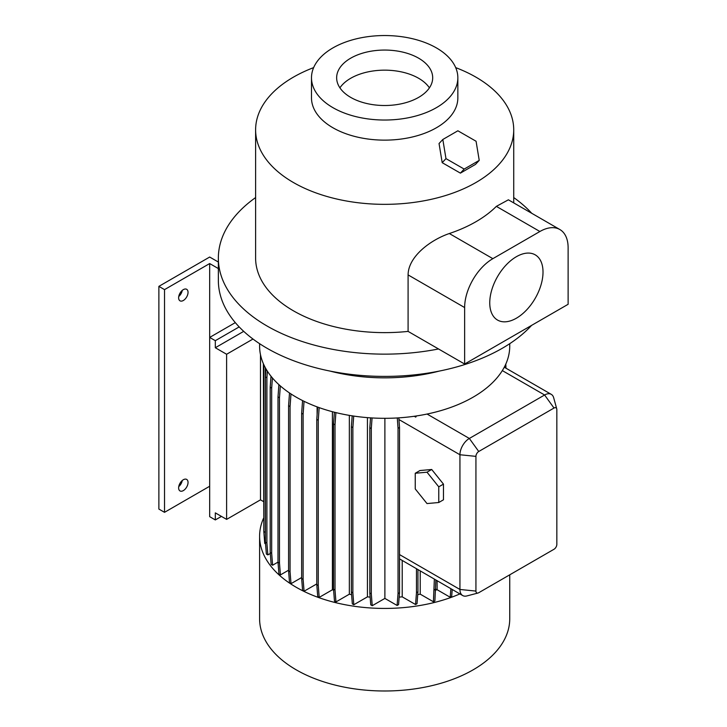 <?xml version="1.0" encoding="UTF-8"?>
<svg xmlns="http://www.w3.org/2000/svg" width="727" height="727" viewBox="0 0 727 727"><rect width="100%" height="100%" fill="white"/><g stroke="black" fill="none" stroke-linecap="round" stroke-linejoin="round"><path stroke-width="1.09" d="M415.244 488.935L427.003 503.566L438.763 502.511L443.47 499.794L443.47 484.118L431.711 469.488L419.952 470.542L415.244 473.259L415.244 488.935L427.003 503.566L438.763 502.511L438.763 486.836L443.47 484.118L431.711 469.488L419.952 470.542L415.244 473.259L415.244 488.935M427.003 472.205L431.711 469.488L427.003 472.205L415.244 473.259L427.003 472.205L438.763 486.836L443.47 484.118L443.47 499.794L438.763 502.511L438.763 486.836L427.003 472.205M453.73 169.3L446.951 165.402M178.751 296.48A6.652 3.844 120 0 0 182.277 290.382M183.34 300.487A6.652 3.844 120 0 0 187.684 294.626A6.652 3.844 120 0 0 186.666 289.301A6.652 3.844 120 0 0 183.34 289.628A6.652 3.844 120 0 0 178.987 295.489A6.652 3.844 120 0 0 180.005 300.824A6.652 3.844 120 0 0 183.34 300.487M178.751 486.59A6.652 3.844 120 0 0 182.277 480.492M183.34 490.598A6.652 3.844 120 0 0 187.684 484.736A6.652 3.844 120 0 0 186.666 479.411A6.652 3.844 120 0 0 183.34 479.738A6.652 3.844 120 0 0 178.987 485.6A6.652 3.844 120 0 0 180.005 490.934A6.652 3.844 120 0 0 183.34 490.598M516.379 318.208A37.659 21.746 120 0 0 540.988 285.011A37.659 21.746 120 0 0 535.208 254.832A37.659 21.746 120 0 0 516.379 256.704A37.659 21.746 120 0 0 491.779 289.891A37.659 21.746 120 0 0 497.55 320.071A37.659 21.746 120 0 0 516.379 318.208M418.625 58.187A48.018 27.726 0 0 0 366.29 52.171A48.018 27.726 0 0 0 336.646 77.789A48.018 27.726 0 0 0 350.714 97.391A48.018 27.726 0 0 0 403.049 103.398A48.018 27.726 0 0 0 432.692 77.789A48.018 27.726 0 0 0 418.625 58.187M429.421 87.84A48.018 27.726 0 0 0 418.625 78.28A48.018 27.726 0 0 0 339.909 87.84M332.921 47.909A73.182 42.248 0 0 0 311.492 77.789A73.182 42.248 0 0 0 356.666 116.82A73.182 42.248 0 0 0 436.409 107.66A73.182 42.248 0 0 0 457.846 77.789A73.182 42.248 0 0 0 412.672 38.758A73.182 42.248 0 0 0 332.921 47.909M457.846 77.789L457.846 97.881A73.182 42.248 180 0 1 436.409 127.761A73.182 42.248 180 0 1 356.666 136.921A73.182 42.248 180 0 1 311.492 97.881L311.492 77.789M509.736 574.821L509.736 618.795A125.071 72.209 180 0 1 473.104 669.849A125.071 72.209 180 0 1 336.81 685.497A125.071 72.209 180 0 1 259.603 618.795L259.603 536.226A125.071 72.209 180 0 1 263.537 518.26M459.873 593.923A125.071 72.209 180 0 1 328.831 600.838A125.071 72.209 180 0 1 259.603 536.226M478.002 593.032A3.989 2.299 120 0 0 478.748 592.714L554.01 549.258A3.989 2.299 120 0 0 556.837 544.378L556.837 409.664A3.989 2.299 120 0 0 556.737 408.865A3.989 2.299 120 0 0 554.01 408.038L478.748 451.494A3.989 2.299 120 0 0 475.931 456.374L475.931 591.087A3.989 2.299 120 0 0 478.002 593.032L466.852 595.94A13.304 7.679 -60 0 1 462.69 595.549A13.304 7.679 -60 0 1 459.937 589.461L459.937 454.748A13.304 7.679 -60 0 1 469.342 438.454L427.067 414.045A125.071 72.209 180 0 1 259.603 346.116L259.603 343.68M427.067 414.045A125.071 72.209 0 0 0 473.104 397.178A125.071 72.209 0 0 0 502.33 370.597A125.071 72.209 180 0 0 509.736 346.116L509.736 343.68M439.144 371.115A133.05 76.817 180 0 1 330.194 371.115M438.526 348.969L464.635 364.036L568.123 304.295L568.123 247.798A39.912 23.046 120 0 0 559.863 229.532L508.382 199.807L496.359 206.368A129.061 74.508 180 0 1 475.931 221.726A129.061 74.508 180 0 1 449.322 233.531C430.611 239.901 408.229 256.504 408.092 274.906L408.092 331.394L438.526 348.969A166.31 96.019 180 0 1 218.354 258.121A166.31 96.019 180 0 1 255.613 197.562M531.591 325.378A166.31 96.019 180 0 1 502.266 348.288A166.31 96.019 180 0 1 321.025 369.098A166.31 96.019 180 0 1 218.354 280.395L218.354 258.121M455.693 67.62A129.061 74.508 180 0 1 513.725 129.833A129.061 74.508 180 0 1 475.931 182.522A129.061 74.508 180 0 1 335.283 198.671A129.061 74.508 180 0 1 255.613 129.833A129.061 74.508 180 0 1 293.408 77.144A129.061 74.508 180 0 1 313.637 67.62M408.092 331.394A129.061 74.508 180 0 1 255.613 258.121L255.613 129.833M252.987 339.036L226.615 354.267L215.319 347.742L215.319 340.681L209.676 337.428L235.312 322.624M226.615 354.267L226.615 519.387L215.319 512.871L215.319 519.932L209.676 516.67L209.676 263.556L164.52 289.628L158.877 286.365L209.676 257.04L218.354 262.047M260.484 354.667L260.484 499.84L226.615 519.387M263.374 501.503L260.484 499.84M215.319 347.742L243.718 331.358M279.477 563.043L278.005 562.189L278.941 574.057L280.422 574.912L279.477 563.043L279.477 397.76L280.34 385.937M278.005 562.189L278.005 396.906L279.477 397.76M278.005 396.906L278.895 384.647M288.592 570.195L280.422 574.912M437.1 580.773L437.1 589.706L450.195 597.267L451.676 596.413L452.221 589.506M437.1 589.706A106.442 61.45 180 0 1 435.746 590.142M417.734 594.641A106.442 61.45 180 0 0 420.215 594.15L433.419 601.774L434.891 600.92L435.837 580.046M399.178 597.103A106.442 61.45 180 0 0 402.213 596.84L415.535 604.528L417.016 603.683L417.952 591.805L417.952 569.723M384.883 418.325L384.883 598.412L397.106 605.464L398.578 604.61L399.523 592.732L399.523 427.458L398.823 417.861M384.883 598.412L372.233 605.709L371.297 593.841L371.297 428.557L372.06 417.952M370.534 417.861L369.816 427.703L369.816 592.987L370.761 604.855L372.233 605.709M370.143 597.103A106.442 61.45 180 0 1 367.435 596.867L353.804 604.737L352.868 592.868L352.868 427.585L353.704 416.071M352.868 592.868L351.386 592.014L352.331 603.883L353.804 604.737M351.595 594.641A106.442 61.45 180 0 1 349.351 594.195L335.947 601.938L335.011 590.06L335.011 424.786L335.892 412.609M335.011 590.06L333.529 589.215L334.475 601.084L335.947 601.938M333.602 590.151A106.442 61.45 180 0 1 332.412 589.77L319.198 597.394L318.262 585.517L318.262 420.242L319.171 407.629M318.262 585.517L316.781 584.672L317.726 596.54L319.198 597.394M316.781 583.908L304.068 591.242L303.123 579.374L303.123 414.09L304.05 401.322M303.123 579.374L301.65 578.519L302.586 590.388L304.068 591.242M301.65 577.529L291.009 583.672L290.064 571.804L290.064 406.52L290.982 393.952M290.064 571.804L288.592 570.949L289.528 582.818L291.009 583.672M278.005 562.116L272.616 565.224L271.68 553.347L271.68 388.073L272.407 377.949M271.68 553.347L270.199 552.502L271.144 564.37L272.616 565.224M270.28 553.492L267.836 554.901L266.9 543.033L266.9 377.749L267.372 371.179M266.9 543.033L265.419 542.178L266.364 554.047L267.836 554.901M265.419 534.045L265.291 532.382L263.81 531.537L264.755 543.405L265.555 543.869M333.529 589.215L333.529 423.932L335.011 424.786M333.529 423.932L334.384 412.227M349.351 415.381L349.351 594.195M332.412 589.77L332.412 411.718M478.748 451.494L469.342 438.454L544.605 394.997A13.304 7.679 -60 0 1 551.257 394.343A13.304 7.679 -60 0 1 553.683 397.76L556.737 408.865M505.956 368.189L505.801 364.082M504.483 367.335L505.956 366.254M265.291 532.382L265.291 367.644M263.81 531.537L263.81 366.254L264.882 366.871M263.81 366.254L263.91 364.909M263.81 522.086L263.374 363.727M288.592 570.949L288.592 405.666L290.064 406.52M288.592 405.666L289.51 392.971M351.386 592.014L351.386 426.731L352.868 427.585M351.386 426.731L352.177 415.844M367.435 417.634L367.435 596.867M397.106 605.464L398.042 593.586L399.523 592.732M398.042 593.586L398.042 428.312L399.523 427.458M398.042 428.312L397.287 417.952M317.108 414.881L317.108 406.884M402.213 596.84L402.213 560.635M462.69 595.549L399.523 558.872M420.215 594.15L420.215 571.031M513.725 197.562A166.31 96.019 180 0 1 531.746 213.302M449.322 233.531L492.861 258.667L539.897 231.504A39.912 23.046 120 0 1 559.863 229.532M492.861 258.667A39.912 23.046 120 0 0 464.635 307.548L464.635 364.036M414.272 416.271L415.735 417.116L416.453 415.953M433.419 601.774L434.355 579.192M434.355 589.897L435.837 589.043M265.419 542.178L265.419 376.895L266.9 377.749M265.419 376.895L266 368.916M301.65 578.519L301.65 413.245L303.123 414.09M301.65 413.245L302.568 400.586M415.535 604.528L416.48 592.659L416.48 568.868M416.48 592.659L417.952 591.805M415.735 417.116L415.653 416.071M369.816 592.987L371.297 593.841M369.816 427.703L371.297 428.557M270.199 552.502L270.199 387.218L271.68 388.073M270.199 387.218L270.998 376.232M316.781 584.672L316.781 419.388L318.262 420.242M316.781 419.388L317.672 407.093M450.195 597.267L450.876 588.725M209.676 486.254L164.52 512.326L158.877 509.073L158.877 286.365M215.319 519.932L221.435 516.406M239.174 326.914L215.319 340.681M218.354 268.563L209.676 263.556M164.52 512.326L164.52 289.628M442.825 139.484L439.044 143.528L442.198 162.675L460.4 173.126L475.449 164.438L479.229 160.385L476.076 141.247L457.874 130.787L442.825 139.484L445.978 158.622L464.18 169.073L479.229 160.385M442.198 162.675L445.978 158.622M460.4 173.126L464.18 169.073M554.01 408.038L544.605 394.997L502.33 370.597M475.931 591.087L459.937 589.461L399.523 554.583M475.931 456.374L459.937 454.748L398.941 419.543M496.359 206.368L539.897 231.504M408.092 274.906L464.635 307.548M551.257 394.343L504.274 367.217M513.725 129.833L513.725 202.897"/></g></svg>
